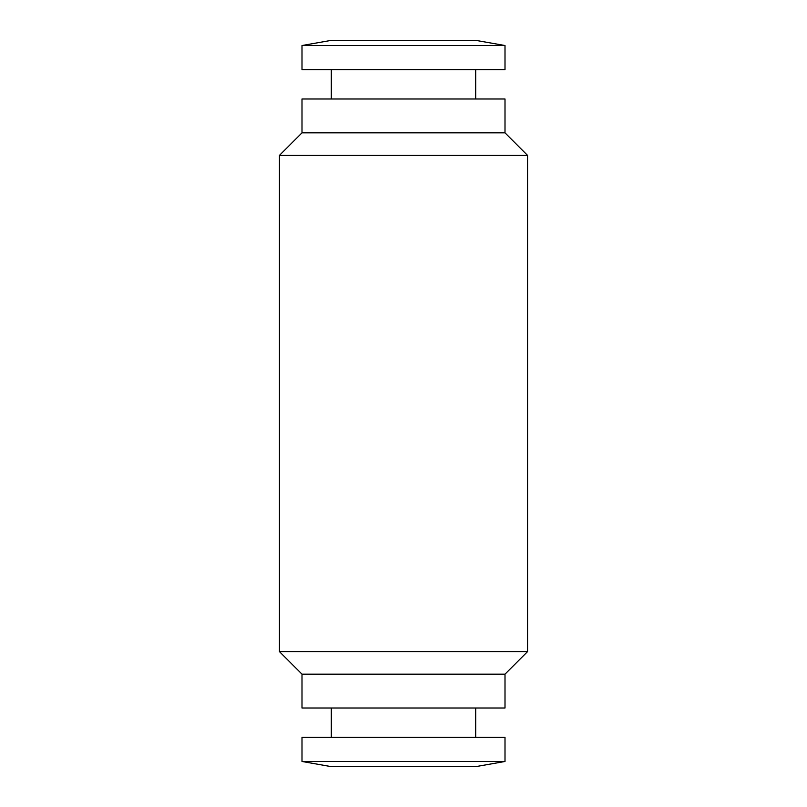 <?xml version="1.0" encoding="UTF-8"?>
<svg xmlns="http://www.w3.org/2000/svg" width="807" height="807" viewBox="0 0 807 807"><rect width="100%" height="100%" fill="white"/><g stroke="black" fill="none" stroke-linecap="round" stroke-linejoin="round"><path stroke-width="1.21" d="M505 674.168L302 674.168L279.444 651.612L527.556 651.612L505 674.168L505 708.001L302 708.001L302 674.168M505 132.832L302 132.832L302 98.999L505 98.999L505 132.832L527.556 155.388L279.444 155.388L279.444 651.612M505 761.475L302 761.475L302 737.326L505 737.326L505 761.475L475.676 766.65L331.324 766.65L302 761.475M505 45.525L302 45.525L302 69.674L505 69.674L505 45.525L475.676 40.35L331.324 40.35L302 45.525M527.556 155.388L527.556 651.612M475.676 708.001L475.676 737.326M475.676 69.674L475.676 98.999M331.324 69.674L331.324 98.999M331.324 708.001L331.324 737.326M302 132.832L279.444 155.388"/></g></svg>
